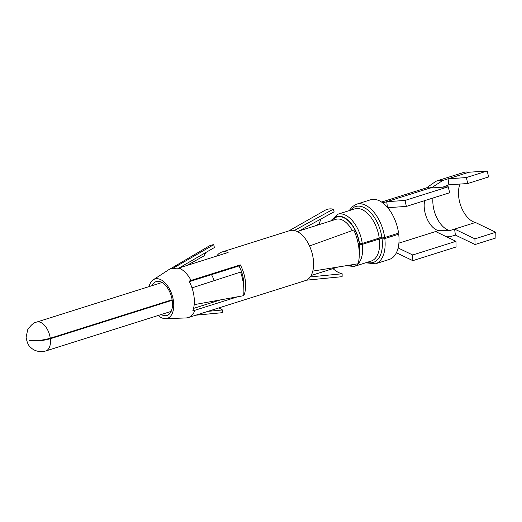<?xml version="1.0" encoding="UTF-8"?>
<svg xmlns="http://www.w3.org/2000/svg" width="522" height="522" viewBox="0 0 522 522"><rect width="100%" height="100%" fill="white"/><g stroke="black" fill="none" stroke-linecap="round" stroke-linejoin="round"><path stroke-width="0.78" d="M398.893 243.141L438.571 230.62L449.82 230.58L475.457 222.489A23.053 12.893 72.5 0 1 461.324 207.149A23.053 12.893 72.5 0 1 460.058 184.051M475.457 222.489L495.783 232.264L495.9 237.947L475.046 244.524L474.929 238.848L495.783 232.264M426.546 187.848L434.924 181.982A29.31 16.391 72.5 0 1 437.501 180.703L463.758 172.417A29.31 16.391 72.5 0 1 468.926 172.24L487.202 170.988L488.599 176.945L467.745 183.522L466.348 177.565L487.202 170.988M382.809 202.934L432.294 187.313L442.669 180.527L468.926 172.24M387.461 207.371L386.724 201.701L405 200.448L448.254 186.791L429.978 188.05M466.348 177.565L448.078 178.824L448.855 184.821L442.793 187.17M446.532 236.792L449.977 236.779L455.38 235.07L475.046 244.524M437.501 180.703A29.31 16.391 72.5 0 1 442.669 180.527M474.929 238.848L454.603 229.073L455.38 235.07M449.82 230.58A23.053 12.893 72.5 0 1 432.979 198.014M381.556 202.053L427.746 187.47A25.793 14.42 72.5 0 1 432.294 187.313M438.571 230.62A19.536 10.923 72.5 0 1 424.693 200.631M358.333 244.42A1.951 0.522 173.2 0 1 359.417 244.492L359.651 244.55A1.951 0.522 173.2 0 0 362.372 244.348L379.363 238.985A1.951 0.522 173.2 0 1 382.084 238.782A1.951 0.522 173.2 0 0 384.805 238.58L398.71 234.195A31.261 17.48 72.5 0 1 389.308 259.434L375.409 263.819L365.674 262.794M349.205 210.627L352.343 206.64L356.585 204.193L370.489 199.809A31.261 17.48 72.5 0 1 398.573 233.145L384.668 237.536A1.951 0.463 -8 0 1 381.954 237.804A1.951 0.463 172 0 0 379.246 238.071L362.255 243.435A1.951 0.463 172 0 1 359.541 243.702L359.306 243.657A1.951 0.463 172 0 0 358.183 243.63M396.759 233.719L398.71 234.195M172.214 300.267L50.334 338.739C42.523 340.899 35.496 341.421 29.252 340.305C35.457 341.107 42.465 340.422 50.269 338.23L172.136 299.765M243.578 280.399L242.86 280.627M243.48 279.629L242.717 279.87M215.227 300.842A23.053 12.893 72.5 0 1 214.927 301.651M211.495 274.624A23.053 12.893 72.5 0 1 214.17 280.66M387.729 207.684L406.397 206.405L449.651 192.748L448.254 186.791M406.397 206.405L405 200.448M448.855 184.821L467.745 183.522M435.629 231.546L455.954 241.321L456.071 247.004L412.817 260.654L412.706 254.977L455.954 241.321M396.407 252.765L412.817 260.654M398.123 247.963L412.706 254.977M186.745 265.535L204.069 255.852A33.023 18.466 72.5 0 1 206.099 252.341M177.199 269.052L177.206 269.052A25.676 14.362 -107.5 0 0 176.084 268.673A25.676 14.362 -107.5 0 0 168.887 269.62L153.292 279.766A20.639 11.543 72.5 0 1 168.241 286.859A20.639 11.543 72.5 0 1 173.213 310.518A20.639 11.543 -107.5 0 1 165.565 318.661L186.015 317.95A26.185 14.642 72.5 0 0 188.253 317.572L305.448 280.575A26.185 14.642 72.5 0 0 312.795 271.107L358.183 263.754A35.17 19.666 -107.5 0 0 358.333 263.114A35.17 19.666 -107.5 0 0 353.799 230L309.526 245.986A26.185 14.642 72.5 0 1 312.906 270.631A26.185 14.642 72.5 0 1 312.795 271.107M179.131 267.936L214.385 247.552L213.72 244.714L172.978 268.295M170.25 268.902L208.696 246.273A35.953 20.104 72.5 0 1 213.72 244.714M152.104 285.645A17.781 9.944 72.5 0 1 154.89 282.219A17.781 9.944 72.5 0 1 167.771 288.333A17.781 9.944 72.5 0 1 172.051 308.717A17.781 9.944 72.5 0 1 165.467 315.732A17.781 9.944 72.5 0 1 161.22 314.525M193.545 308.404L220.571 299.869M207.991 311.34L222.489 309.964A33.023 18.466 72.5 0 1 219.031 307.856M177.206 269.052L178.889 268.014A26.185 14.642 72.5 0 1 191.065 280.412L189.088 281.149A25.676 14.362 -107.5 0 1 189.897 282.735A25.676 14.362 -107.5 0 1 193.669 307.889A25.676 14.362 -107.5 0 1 193.336 309.187A25.676 14.362 -107.5 0 1 192.899 310.505L194.941 310.251L237.647 296.77M243.741 294.845L244.165 294.715L243.781 294.317M189.349 281.645L238.945 265.959A23.249 13.004 72.5 0 1 243.735 287.067M158.199 315.477A20.639 11.543 -107.5 0 0 165.565 318.661M310.244 276.914L342.158 273.782A32.286 18.055 72.5 0 1 333.023 268.595M306.46 280.183L342.112 276.68L342.158 273.782M244.165 294.715A26.185 14.642 -107.5 0 0 244.59 293.429L244.668 293.168A26.185 14.642 -107.5 0 0 244.942 292.085A26.185 14.642 -107.5 0 0 241.229 266.722L241.086 266.422A26.185 14.642 -107.5 0 0 240.29 264.876L238.945 265.959M178.889 268.014L228.114 252.472A26.185 14.642 -107.5 0 0 227.024 252.106L226.816 252.048A26.185 14.642 -107.5 0 0 221.72 252.093A26.185 14.642 -107.5 0 0 216.702 256.08M194.941 310.251A26.185 14.642 72.5 0 1 188.253 317.572M222.489 309.964L222.548 312.665L195.776 315.197M149.083 286.598A20.639 11.543 72.5 0 1 153.292 279.766M191.065 280.412L240.29 264.876M194.191 304.659L243.663 295.68A35.953 20.104 72.5 0 0 240.596 272.079L191.998 287.857M221.72 252.093L289.684 230.639A26.185 14.642 72.5 0 1 294.304 230.483A26.185 14.642 72.5 0 1 309.272 245.431A26.185 14.642 72.5 0 1 309.526 245.986M297.625 231.729L334.106 211.821L333.343 209.178A35.17 19.666 -107.5 0 0 324.978 210.34L288.849 230.907M294.304 230.483L333.343 209.178M315.04 225.915L319.36 223.69A32.286 18.055 72.5 0 1 321.069 218.94M384.805 238.58A31.261 17.48 72.5 0 1 375.409 263.819M356.585 204.193A31.261 17.48 72.5 0 1 384.668 237.536M382.084 238.782A29.31 16.391 72.5 0 1 367.077 262.351M350.608 210.183A29.31 16.391 72.5 0 1 368.61 210.647A29.31 16.391 72.5 0 1 381.954 237.804M379.363 238.985A27.353 15.295 72.5 0 1 371.142 261.072L354.151 266.435L345.956 265.731M330.596 221.008L337.682 214.261L354.673 208.898A27.353 15.295 72.5 0 1 379.246 238.071M362.372 244.348A27.353 15.295 72.5 0 1 354.151 266.435M337.682 214.261A27.353 15.295 72.5 0 1 362.255 243.435M359.651 244.55A25.402 14.205 72.5 0 1 359.253 255.421M353.244 264.55A25.402 14.205 72.5 0 1 348.331 265.352M331.751 220.643A25.402 14.205 72.5 0 1 347.469 219.736A25.402 14.205 72.5 0 1 359.541 243.702M359.417 244.492A25.01 13.983 72.5 0 1 359.267 253.992M332.266 220.48A25.01 13.983 72.5 0 1 347.685 220.284A25.01 13.983 72.5 0 1 359.306 243.657M299.002 230.978L335.887 219.338A23.053 12.893 72.5 0 1 352.233 230.567M50.334 338.739A15.145 8.469 72.5 0 1 45.779 350.967A15.145 8.469 72.5 0 1 45.61 351.012M36.494 322.139A15.145 8.469 72.5 0 1 36.664 322.087A15.145 8.469 72.5 0 1 50.269 338.23M311.125 275.505L337.995 267.023M45.779 350.967L171.164 311.386M45.779 350.96C38.38 352.983 33.017 349.727 31.176 347.854C28.69 346.223 27 342.68 26.1 337.225L27.705 329.715C31.052 324.886 34.041 322.348 36.664 322.087L162.042 282.506"/></g></svg>
